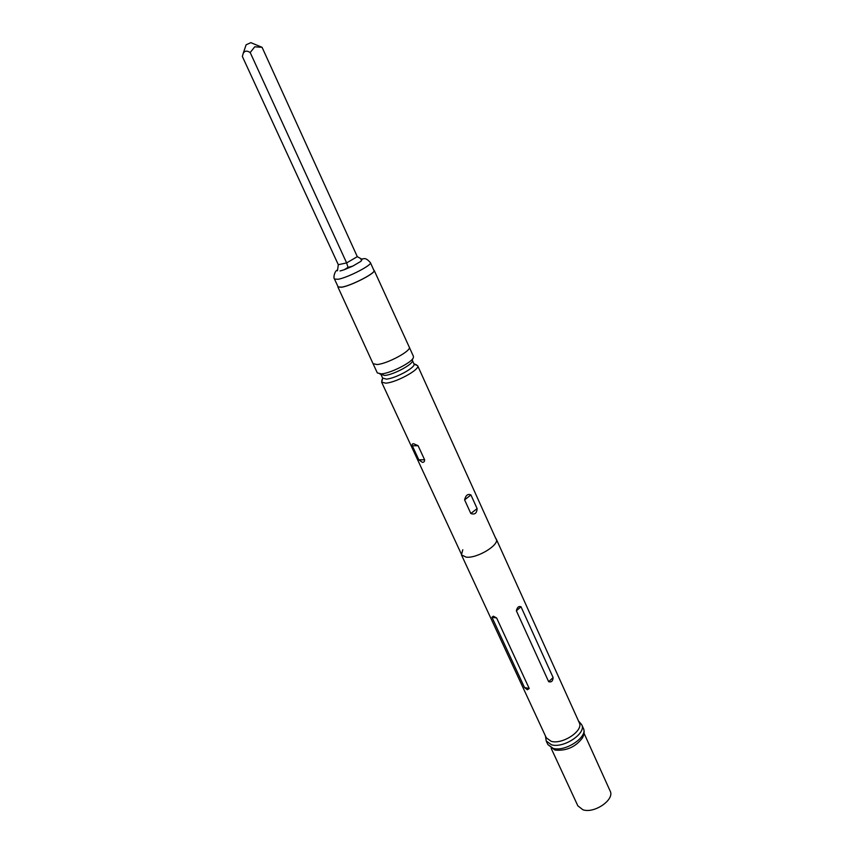 <?xml version="1.0" encoding="UTF-8"?>
<svg xmlns="http://www.w3.org/2000/svg" width="853" height="853" viewBox="0 0 853 853"><rect width="100%" height="100%" fill="white"/><g stroke="black" fill="none" stroke-linecap="round" stroke-linejoin="round"><path stroke-width="1.28" d="M362.099 259.387L360.926 261.306L361.832 259.216L357.3 256.657L262.084 47.32L250.825 42.65L246.101 44.814L243.212 53.398C244.64 50.722 246.975 50.444 250.206 52.566L254.727 46.798L262.084 47.32M352.779 266.115L344.143 269.772L348.013 267.362L352.779 266.115L360.926 261.306L352.779 266.115M370.405 262.639L373.955 270.497C376.13 272.832 351.66 285.542 341.84 287.141L338.129 286.896L334.504 279.08L338.193 279.262C347.992 277.566 372.537 264.867 370.405 262.639C365.031 256.668 364.242 259.109 360.723 259.088M381.398 373.881L377.346 372.942L373.049 363.677L377.079 364.54C387.422 363.847 411.935 350.519 409.259 347.107L413.46 356.415L413.31 357.834C411.562 362.685 390.375 373.358 381.398 373.881M412.596 358.932L412.383 360.52C413.854 363.922 393.318 374.979 384.575 375.448L379.82 373.934M373.742 270.038L374.179 270.401C376.386 272.757 351.607 285.638 341.658 287.248L337.905 287.003L337.916 286.437M382.645 378.028L386.26 379.105C395.28 378.657 416.349 367.089 413.972 363.943L412.383 360.446M461.452 554.876L546.304 737.834L551.23 741.342C562.532 744.797 583.836 730.552 579.283 722.736L496.222 538.957C499.965 544.758 476.88 558.758 466.079 557.116L461.462 554.876L462.784 549.769M555.186 750.043L555.676 750.15C566.829 750.896 575.764 746.801 582.482 737.877C584.369 734.081 584.657 730.893 583.345 728.302L581.735 724.741C586.661 733.196 563.694 748.561 551.528 744.797L546.219 741.001L545.462 736.011M516.374 610.801C517.185 607.272 518.731 605.918 521.012 606.771L553.117 677.549C552.883 681.11 551.401 682.496 548.66 681.707L516.374 610.801L521.012 606.771M493.322 616.207L496.617 617.945L529.212 688.499L527.357 689.757L524.52 687.55L491.968 617.273L493.322 616.207M470.931 494.953L477.115 508.591C476.838 513.261 474.748 514.903 470.835 513.527L464.608 499.847C465.791 495.198 467.892 493.567 470.931 494.953L464.608 499.847M382.464 379.553L381.622 382.155L385.695 383.157C396.091 382.688 420.422 369.317 417.639 365.66L415.123 364.604M413.748 443.795L418.098 445.703L424.602 459.778C424.634 461.58 423.877 462.433 422.32 462.315L418.812 459.799L412.319 445.799C411.871 444.274 412.351 443.603 413.748 443.795M551.187 748.358L577.844 805.829L582.898 809.764C594.296 813.869 614.992 799.549 610.151 791.04L584.06 733.303M250.206 52.566L346.627 262.916L348.013 267.362M337.468 270.774L338.31 264.707L242.348 56.447L243.212 53.398M340.059 270.966L344.143 269.772L340.059 270.966M554.738 749.926L547.861 744.541L553.181 748.369C565.358 752.165 588.282 736.8 583.345 728.302M495.582 538.094L496.211 538.957M470.835 513.527L477.115 508.591M412.319 445.799L418.098 445.703M418.812 459.799L424.602 459.778M548.66 681.707L553.117 677.549M491.968 617.273L496.617 617.945M524.52 687.55L529.212 688.499M338.31 264.707L346.627 262.916L357.3 256.657M374.179 270.401L409.259 347.107M581.735 724.741L578.451 720.902M417.639 365.66L496.019 539.053M382.656 378.103L381.781 380.619M413.897 363.794L416.381 364.785M381.622 382.155L461.665 554.781M547.861 744.541L546.219 741.001M382.72 378.252L381.11 374.766M337.905 287.003L373.049 363.677M337.298 270.113C334.845 270.721 333.011 277.598 334.504 279.08"/></g></svg>
